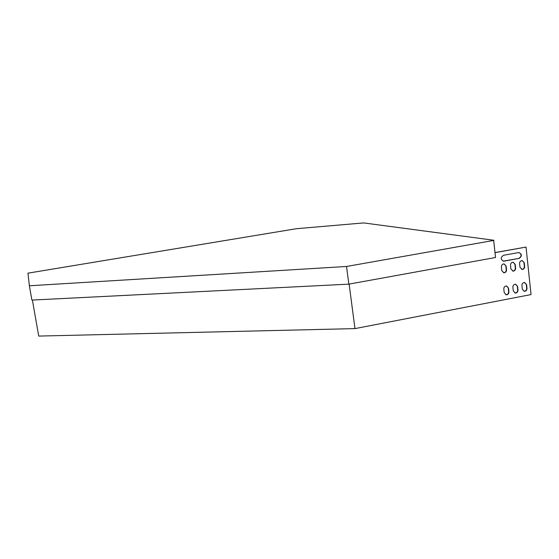 <?xml version="1.0" encoding="UTF-8"?>
<svg xmlns="http://www.w3.org/2000/svg" width="559" height="559" viewBox="0 0 559 559"><rect width="100%" height="100%" fill="white"/><g stroke="black" fill="none" stroke-linecap="round" stroke-linejoin="round"><path stroke-width="0.84" d="M493.96 240.272L363.671 222.922L296.354 228.715L27.95 273.162L29.368 285.782L346.524 266.475L493.667 240.433L495.547 257.503L493.667 240.433M495.547 257.503L348.837 284.147L346.524 266.475M29.368 285.782L31.884 300.078L348.837 284.147M495.197 252.542L526.026 247.078L531.05 294.572L354.965 328.608L38.718 336.078L32.387 300.05M354.965 328.608L349.13 284.098M526.026 247.078L495.204 252.633M519.038 258.468C522.169 256.197 522.113 254.226 518.85 252.542L503.568 255.274C500.417 257.531 500.473 259.509 503.729 261.221L518.738 258.419C521.722 256.504 521.827 254.548 519.059 252.549M524.272 262.744L522.071 260.571C520.436 260.787 519.604 261.801 519.584 263.61L519.982 267.272L522.155 269.438C523.804 269.235 524.635 268.229 524.663 266.405L524.272 262.744L522.246 260.578M506.126 266.091L503.911 263.911C502.255 264.121 501.409 265.141 501.395 266.964L501.793 270.647L503.98 272.82C505.657 272.624 506.503 271.604 506.531 269.766L506.126 266.091L504.106 263.925M515.223 264.414L513.015 262.234C511.366 262.451 510.535 263.464 510.514 265.28L510.912 268.956L513.092 271.122C514.748 270.926 515.594 269.913 515.615 268.082L515.223 264.414L513.197 262.248M508.522 288.109L506.398 285.956C504.7 286.138 503.841 287.151 503.806 289.01L504.211 292.671L506.307 294.817C508.012 294.656 508.886 293.636 508.921 291.77L508.522 288.109L506.615 285.977M526.606 284.671L524.489 282.526C522.819 282.707 521.966 283.713 521.931 285.558L522.323 289.206L524.412 291.337C526.096 291.176 526.955 290.163 526.99 288.311L526.606 284.671L524.677 282.54M517.585 286.383L515.461 284.238C513.784 284.419 512.924 285.432 512.896 287.277L513.288 290.932L515.384 293.07C517.075 292.909 517.941 291.896 517.976 290.037L517.585 286.383L515.664 284.258M503.198 261.158L518.738 258.419M521.673 269.375L521.854 269.382C523.497 269.186 524.335 268.173 524.363 266.357L523.972 262.695M503.484 272.743L503.694 272.764C505.364 272.568 506.209 271.548 506.237 269.711L505.832 266.035M512.603 271.059L512.792 271.066C514.455 270.87 515.293 269.857 515.321 268.027L514.923 264.358M505.79 294.719L506.014 294.747C507.726 294.586 508.592 293.566 508.627 291.7L508.229 288.046M523.916 291.253L524.111 291.274C525.795 291.106 526.655 290.093 526.69 288.241L526.305 284.601M514.874 292.979L515.084 293.007C516.782 292.839 517.648 291.826 517.683 289.967L517.292 286.32"/></g></svg>
